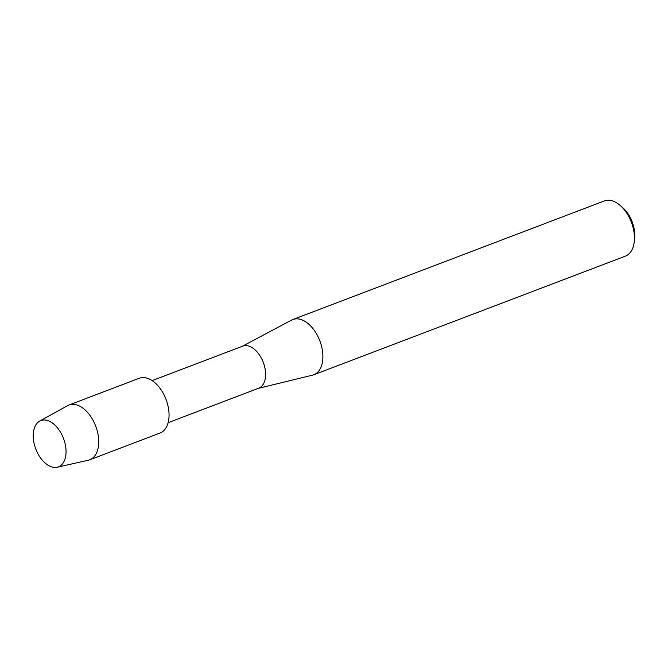 <?xml version="1.0" encoding="UTF-8"?>
<svg xmlns="http://www.w3.org/2000/svg" width="668" height="668" viewBox="0 0 668 668"><rect width="100%" height="100%" fill="white"/><g stroke="black" fill="none" stroke-linecap="round" stroke-linejoin="round"><path stroke-width="1" d="M59.419 466.414A24.758 14.83 -110.8 0 0 62.834 436.797A24.758 14.83 -110.8 0 0 39.863 421.015A24.758 14.83 -110.8 0 0 36.448 450.633A24.758 14.83 -110.8 0 0 59.419 466.414A24.758 14.83 -110.8 0 0 62.834 436.797A24.758 14.83 -110.8 0 0 39.863 421.015A24.758 14.83 -110.8 0 0 39.679 421.116A24.758 14.83 -110.8 0 0 35.78 448.988A24.758 14.83 -110.8 0 0 57.231 467.216A24.758 14.83 -110.8 0 0 59.419 466.414M158.859 433.407A29.3 17.552 -110.8 0 0 161.205 432.513A29.3 17.552 -110.8 0 0 165.246 397.46A29.3 17.552 -110.8 0 0 138.067 378.781M168.144 422.685L258.683 388.217A22.503 13.477 -110.8 0 0 259.568 387.816A22.503 13.477 -110.8 0 0 262.983 361.639A22.503 13.477 -110.8 0 0 242.676 346.149L152.129 380.618M258.215 388.392L312.549 375.149A29.534 17.694 -110.8 0 0 313.818 374.748A29.534 17.694 -110.8 0 0 314.97 374.23A29.534 17.694 -110.8 0 0 319.454 339.87A29.534 17.694 -110.8 0 0 292.801 319.546A29.534 17.694 -110.8 0 0 291.64 320.064A29.534 17.694 -110.8 0 0 291.59 320.089A29.534 17.694 -110.8 0 0 291.54 320.122M313.818 374.748L625.373 256.145A29.534 17.694 -110.8 0 0 626.526 255.627A29.534 17.694 -110.8 0 0 634.208 242.15A29.534 17.694 -110.8 0 0 620.255 205.51A29.534 17.694 -110.8 0 0 604.356 200.934L292.801 319.546M634.208 242.15L634.6 239.002A25.317 15.164 -110.8 0 0 622.643 207.598L620.255 205.51M57.231 467.216L88.301 460.227A29.3 17.552 -110.8 0 0 89.746 459.793A29.3 17.552 -110.8 0 0 90.89 459.283A29.3 17.552 -110.8 0 0 95.34 425.199A29.3 17.552 -110.8 0 0 68.896 405.033A29.3 17.552 -110.8 0 0 67.752 405.551A29.3 17.552 -110.8 0 0 67.535 405.668A29.3 17.552 -110.8 0 0 67.318 405.793M89.746 459.793L160.061 433.031A29.3 17.552 -110.8 0 0 161.205 432.513A29.3 17.552 -110.8 0 0 165.656 398.429A29.3 17.552 -110.8 0 0 139.211 378.272L68.896 405.033M242.2 346.333L291.59 320.089M39.679 421.116L67.535 405.668"/></g></svg>
